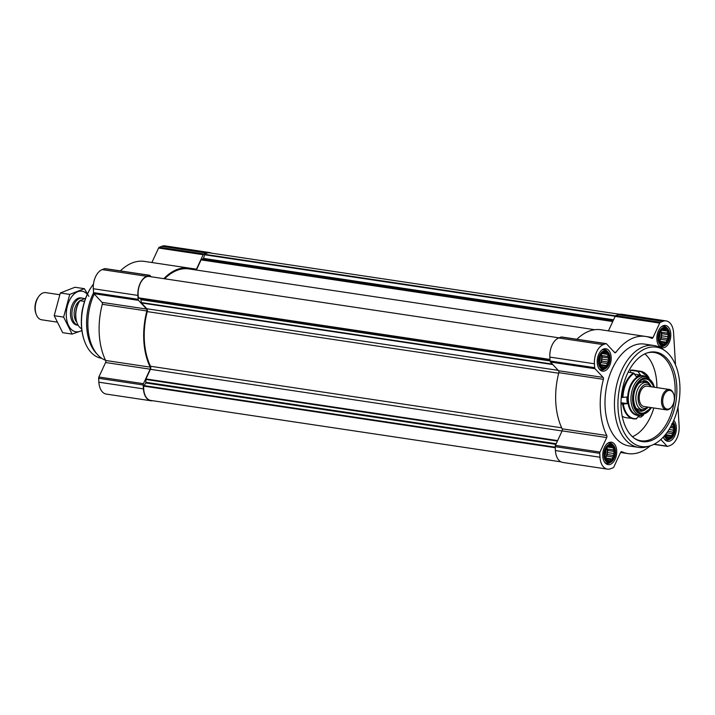<?xml version="1.0" encoding="UTF-8"?>
<svg xmlns="http://www.w3.org/2000/svg" width="715" height="715" viewBox="0 0 715 715"><rect width="100%" height="100%" fill="white"/><g stroke="black" fill="none" stroke-linecap="round" stroke-linejoin="round"><path stroke-width="1.07" d="M604.667 367.975A8.33 5.05 98.5 0 0 608.385 354.202A8.33 5.05 98.5 0 0 599.519 357.67A8.33 5.05 98.5 0 0 604.667 367.975M605.167 366.044L604.47 367.564L602.906 366.929L601.967 367.492L600.019 365.392L599.134 361.835L599.563 357.759L601.181 354.265L603.558 352.281L604.381 352.808L606.061 352.352L606.445 353.818L608.009 354.452L607.759 356.445L608.885 358.018L607.965 359.994L608.465 362.094L607.017 363.506L606.838 365.588L605.167 366.044L599.983 365.267M610.226 461.434A8.33 5.05 98.5 0 0 613.944 447.67A8.33 5.05 98.5 0 0 605.078 451.138A8.33 5.05 98.5 0 0 610.226 461.434M610.717 459.504L610.02 461.032L608.456 460.389L607.518 460.961L605.569 458.86L604.693 455.294L605.113 451.219L606.731 447.724L609.109 445.749L609.931 446.276L611.611 445.82L611.995 447.277L613.559 447.921L613.309 449.905L614.435 451.478L613.524 453.453L614.015 455.553L612.567 456.965L612.398 459.048L610.717 459.504L605.534 458.735M664.914 435.247A8.33 5.05 98.5 0 0 669.848 438.107A8.33 5.05 98.5 0 0 674.29 431.27A8.33 5.05 98.5 0 0 672.618 422.958M671.626 423.95L673.19 424.585L672.94 426.578L674.066 428.151L673.146 430.126L673.637 432.226L672.198 433.639L672.02 435.721L670.348 436.177L669.651 437.696L668.078 437.062L667.149 437.634L665.066 435.06M664.298 344.648A8.33 5.05 98.5 0 0 668.016 330.875A8.33 5.05 98.5 0 0 659.15 334.343A8.33 5.05 98.5 0 0 664.298 344.648M664.789 342.717L664.092 344.237L662.528 343.602L661.598 344.165L659.641 342.065L658.765 338.499L659.194 334.423L660.812 330.929L663.189 328.954L664.003 329.481L665.683 329.025L666.067 330.482L667.631 331.125L667.381 333.119L668.516 334.692L667.596 336.658L668.087 338.767L666.648 340.17L666.469 342.262L664.789 342.717L659.605 341.94M152.778 400.731A15.882 9.626 -81.5 0 1 150.847 400.757A15.882 9.626 -81.5 0 1 143.438 388.871L143.206 384.974A1.716 1.037 -81.5 0 1 143.447 383.687L150.159 369.19A1.716 1.037 -81.5 0 0 150.213 367.144A59.238 35.893 -81.5 0 1 146.879 310.971A1.716 1.037 -81.5 0 0 146.584 309.059L138.496 300.354A1.716 1.037 -81.5 0 1 138.12 299.308L137.888 295.411A15.882 9.626 -81.5 0 1 146.736 276.285L149.229 275.311A1.716 1.037 -81.5 0 1 149.578 275.266A1.716 1.037 -81.5 0 1 149.998 275.507L151.178 276.776M150.847 400.757L106.276 394.081A15.882 9.626 -81.5 0 1 98.867 382.194L98.634 378.298A1.716 1.037 -81.5 0 1 98.876 377.011L105.588 362.514L150.159 369.19M149.578 275.266L105.007 268.599A1.716 1.037 -81.5 0 0 104.649 268.643L102.165 269.609A15.882 9.626 -81.5 0 0 93.316 288.735L93.549 292.632A1.716 1.037 -81.5 0 0 93.924 293.677L102.013 302.382A1.716 1.037 -81.5 0 1 102.299 304.295A59.238 35.893 -81.5 0 0 105.641 360.467A1.716 1.037 -81.5 0 1 105.588 362.514M163.842 278.671A59.238 35.893 -81.5 0 1 189.01 268.071A59.238 35.893 -81.5 0 1 194.909 269.823M120.361 270.896A59.238 35.893 -81.5 0 1 144.439 261.404L189.01 268.071M189.609 268.17L196.455 269.197A1.716 1.037 -81.5 0 1 195.776 269.957M196.455 269.197L203.167 254.71A1.716 1.037 -81.5 0 1 203.882 253.932L206.367 252.958A15.882 9.626 -81.5 0 1 209.629 252.556A15.882 9.626 -81.5 0 1 211.461 253.146M151.884 262.512L158.587 248.034A1.716 1.037 -81.5 0 1 159.311 247.256L161.796 246.282A15.882 9.626 -81.5 0 1 165.058 245.88L209.629 252.556M560.989 461.854L150.74 400.427A15.024 9.107 -81.5 0 1 143.751 386.109L145.842 382.963L145.949 378.95L150.409 369.306A2.574 1.564 -81.5 0 0 150.499 366.25A58.38 35.375 -81.5 0 1 147.254 311.606A2.574 1.564 -81.5 0 0 146.807 308.755L141.436 302.963L140.864 299.21L138.504 297.815A15.024 9.107 -81.5 0 1 148.434 276.365L148.541 276.383M164.638 278.787A58.38 35.375 -81.5 0 1 188.885 268.92L594.835 329.713M196.366 270.047L201.076 259.885L203.525 258.392L204.758 254.334A15.024 9.107 -81.5 0 1 209.745 252.887L619.673 314.269M663.297 437.08A11.333 6.864 98.5 0 0 667.694 441.289A11.333 6.864 98.5 0 0 670.018 441.003A11.333 6.864 98.5 0 0 676.068 431.681A11.333 6.864 98.5 0 0 673.771 420.366M610.396 464.33A11.333 6.864 98.5 0 0 616.723 452.55A11.333 6.864 98.5 0 0 611.423 442.21A11.333 6.864 98.5 0 0 602.951 452.398A11.333 6.864 98.5 0 0 608.072 464.625A11.333 6.864 98.5 0 0 610.396 464.33M604.845 370.87A11.333 6.864 98.5 0 0 611.173 359.082A11.333 6.864 98.5 0 0 605.873 348.741A11.333 6.864 98.5 0 0 597.4 358.93A11.333 6.864 98.5 0 0 602.513 371.156A11.333 6.864 98.5 0 0 604.845 370.87M664.467 347.544A11.333 6.864 98.5 0 0 670.795 335.755A11.333 6.864 98.5 0 0 665.495 325.414A11.333 6.864 98.5 0 0 657.031 335.603A11.333 6.864 98.5 0 0 662.144 347.83A11.333 6.864 98.5 0 0 664.467 347.544M638.611 447.376L629.155 445.954A51.507 31.21 -81.5 0 1 605.078 398.952A51.507 31.21 -81.5 0 1 633.839 345.39A51.507 31.21 -81.5 0 1 644.412 344.076L653.868 345.497A51.507 31.21 98.5 0 0 615.365 391.811A51.507 31.21 98.5 0 0 638.611 447.376A51.507 31.21 98.5 0 0 647.468 446.661L650.141 445.847A50.256 30.459 98.5 0 0 651.812 445.257A50.256 30.459 98.5 0 0 679.25 399.998A50.256 30.459 98.5 0 0 664.441 350.332A50.256 30.459 98.5 0 0 618.824 392.329A50.256 30.459 98.5 0 0 650.141 445.847M677.999 407.076L679.134 426.265A15.882 9.626 -81.5 0 1 670.286 445.391L667.792 446.357A1.716 1.037 -81.5 0 1 667.444 446.401A1.716 1.037 -81.5 0 1 667.024 446.169L660.83 439.511M650.239 445.811A59.238 35.893 -81.5 0 1 628.011 453.596A59.238 35.893 -81.5 0 1 621.818 451.71A1.716 1.037 -81.5 0 0 621.639 451.657A1.716 1.037 -81.5 0 0 620.566 452.479L613.863 466.967A1.716 1.037 -81.5 0 1 613.139 467.744L610.655 468.718A15.882 9.626 -81.5 0 1 607.393 469.12A15.882 9.626 -81.5 0 1 599.983 457.234L599.751 453.337A1.716 1.037 -81.5 0 1 599.992 452.05L606.704 437.553A1.716 1.037 -81.5 0 0 606.758 435.507A59.238 35.893 -81.5 0 1 603.415 379.334A1.716 1.037 -81.5 0 0 603.129 377.422L595.041 368.717A1.716 1.037 -81.5 0 1 594.666 367.671L594.433 363.774A15.882 9.626 -81.5 0 1 603.281 344.648L605.775 343.674A1.716 1.037 -81.5 0 1 606.123 343.629A1.716 1.037 -81.5 0 1 606.543 343.87L614.632 352.567A1.716 1.037 -81.5 0 0 615.052 352.808A1.716 1.037 -81.5 0 0 615.91 352.343A59.238 35.893 -81.5 0 1 645.556 336.434A59.238 35.893 -81.5 0 1 651.749 338.329A1.716 1.037 -81.5 0 0 651.928 338.383A1.716 1.037 -81.5 0 0 653.001 337.56L659.704 323.073A1.716 1.037 -81.5 0 1 660.428 322.295L662.912 321.321A15.882 9.626 -81.5 0 1 666.174 320.919A15.882 9.626 -81.5 0 1 673.584 332.806L675.487 364.847M608.429 330.875L615.132 316.396A1.716 1.037 -81.5 0 1 615.847 315.619L618.341 314.645A15.882 9.626 -81.5 0 1 621.594 314.243L666.174 320.919M576.907 339.259A59.238 35.893 -81.5 0 1 600.984 329.767L645.556 336.434M603.129 377.422L558.558 370.745L550.47 362.04A1.716 1.037 -81.5 0 1 550.085 360.995L549.853 357.098A15.882 9.626 -81.5 0 1 558.71 337.972L561.195 337.006A1.716 1.037 -81.5 0 1 561.552 336.962L606.123 343.629M558.558 370.745A1.716 1.037 -81.5 0 1 558.844 372.658A59.238 35.893 -81.5 0 0 562.178 428.83A1.716 1.037 -81.5 0 1 562.124 430.877L555.421 445.374A1.716 1.037 -81.5 0 0 555.18 446.661L555.412 450.557A15.882 9.626 -81.5 0 0 562.821 462.444L607.393 469.12M93.477 284.096A42.927 26.008 98.5 0 0 92.494 285.401L92.128 285.911A42.069 25.49 98.5 0 0 84.057 339.813L84.263 340.403A42.927 26.008 98.5 0 0 101.619 358.286L101.7 358.295M92.494 285.401A42.927 26.008 98.5 0 0 84.263 340.403M93.567 292.819A42.927 26.008 98.5 0 0 96.042 353.031L97.705 354.837A44.643 27.054 98.5 0 0 105.534 360.262M94.246 294.026A44.643 27.054 98.5 0 0 97.705 354.837M664.441 350.332L662.126 348.777A51.507 31.21 98.5 0 0 653.868 345.497M651.535 440.449A45.268 27.429 98.5 0 0 676.819 387.137A45.268 27.429 98.5 0 0 647.861 352.701A45.268 27.429 98.5 0 0 621.809 392.776A45.268 27.429 98.5 0 0 634.974 438.724A45.268 27.429 98.5 0 0 651.535 440.449M632.435 436.704A44.643 27.054 98.5 0 0 653.859 407.988M656.906 387.619A44.643 27.054 98.5 0 0 644.832 353.889M634.402 438.322A44.643 27.054 98.5 0 0 640.98 440.789A44.643 27.054 98.5 0 0 650.141 439.645A44.643 27.054 98.5 0 0 675.067 393.223A44.643 27.054 98.5 0 0 654.198 352.486A44.643 27.054 98.5 0 0 647.191 352.915M658.551 345.211A10.305 6.238 98.5 0 0 661.08 346.632A10.305 6.238 98.5 0 0 663.198 346.364A10.305 6.238 98.5 0 0 663.949 345.997L665.048 345.354A9.411 5.702 98.5 0 0 669.463 337.462A9.411 5.702 98.5 0 0 667.551 328.632A9.411 5.702 98.5 0 0 658.274 335.219A9.411 5.702 98.5 0 0 664.36 345.685A9.411 5.702 98.5 0 0 665.048 345.354M667.551 328.632L666.693 327.693A10.305 6.238 98.5 0 0 664.128 326.255A10.305 6.238 98.5 0 0 661.295 326.862M664.101 438.679A10.305 6.238 98.5 0 0 666.63 440.091A10.305 6.238 98.5 0 0 668.748 439.832A10.305 6.238 98.5 0 0 669.499 439.457L670.599 438.813A9.411 5.702 98.5 0 0 675.014 430.931A9.411 5.702 98.5 0 0 673.101 422.1A9.411 5.702 98.5 0 0 673.047 422.038L673.101 422.1M664.342 435.918A9.411 5.702 98.5 0 0 669.91 439.153A9.411 5.702 98.5 0 0 670.599 438.813M604.47 462.006A10.305 6.238 98.5 0 0 607.008 463.418A10.305 6.238 98.5 0 0 609.117 463.159A10.305 6.238 98.5 0 0 609.877 462.793L610.976 462.14A9.411 5.702 98.5 0 0 615.383 454.257A9.411 5.702 98.5 0 0 613.479 445.427A9.411 5.702 98.5 0 0 604.202 452.014A9.411 5.702 98.5 0 0 610.288 462.48A9.411 5.702 98.5 0 0 610.976 462.14M613.479 445.427L612.612 444.489A10.305 6.238 98.5 0 0 610.056 443.041A10.305 6.238 98.5 0 0 607.223 443.658M598.92 368.538A10.305 6.238 98.5 0 0 601.449 369.959A10.305 6.238 98.5 0 0 603.567 369.691A10.305 6.238 98.5 0 0 604.318 369.324L605.417 368.681A9.411 5.702 98.5 0 0 609.832 360.798A9.411 5.702 98.5 0 0 607.929 351.968A9.411 5.702 98.5 0 0 598.652 358.546A9.411 5.702 98.5 0 0 604.729 369.02A9.411 5.702 98.5 0 0 605.417 368.681M607.929 351.968L607.062 351.029A10.305 6.238 98.5 0 0 604.506 349.581A10.305 6.238 98.5 0 0 601.664 350.189M661 343.37L662.528 343.602M662.805 329.302L664.003 329.481M662.188 329.901L666.067 330.482M661.849 330.259L667.631 331.125M661.098 330.741L661.178 332.189L667.381 333.119M661.178 332.189L661.938 333.699L668.516 334.692M661.938 333.699L661.393 335.728L667.596 336.658M661.393 335.728L661.518 337.775L668.087 338.767M661.518 337.775L660.446 339.25L666.648 340.17M660.446 339.25L659.9 341.269L666.469 342.262M660.678 331.188A6.864 4.165 -81.5 0 1 659.319 340.778M658.899 339.098A6.864 4.165 98.5 0 0 659.856 332.967M665.165 435.399L670.348 436.177M666.55 436.829L668.078 437.062M671.921 424.397L673.19 424.585M670.938 426.283L672.94 426.578M670.214 427.579L674.066 428.151M669.052 429.509L673.146 430.126M667.846 431.36L673.637 432.226M666.8 432.834L672.198 433.639M665.513 434.523L672.02 435.721M606.919 460.165L608.456 460.389M608.733 446.097L609.931 446.276M608.107 446.696L611.995 447.277M607.768 447.045L613.559 447.921M607.026 447.527L607.106 448.975L613.309 449.905M607.106 448.975L607.866 450.495L614.435 451.478M607.866 450.495L607.321 452.524L613.524 453.453M607.321 452.524L607.437 454.57L614.015 455.553M607.437 454.57L606.374 456.036L612.567 456.965M606.374 456.036L605.82 458.065L612.398 459.048M606.597 447.983A6.864 4.165 -81.5 0 1 605.239 457.573M604.819 455.884A6.864 4.165 98.5 0 0 605.784 449.753M601.369 366.697L602.906 366.929M603.183 352.629L604.381 352.808M602.557 353.237L606.445 353.818M602.218 353.585L608.009 354.452M601.467 354.068L601.556 355.516L607.759 356.445M601.556 355.516L602.316 357.035L608.885 358.018M602.316 357.035L601.762 359.064L607.965 359.994M601.762 359.064L601.887 361.111L608.465 362.094M601.887 361.111L600.815 362.577L607.017 363.506M600.815 362.577L600.269 364.605L606.838 365.588M601.047 354.524A6.864 4.165 -81.5 0 1 599.688 364.105M599.268 362.425A6.864 4.165 98.5 0 0 600.234 356.293M85.684 298.11L79.973 300.711A16.311 9.885 98.5 0 0 79.803 300.935A16.311 9.885 98.5 0 0 76.675 321.83L76.88 322.429A17.169 10.403 98.5 0 0 81.644 328.837L81.698 328.846M80.375 300.193L79.973 300.711A17.169 10.403 98.5 0 0 76.88 322.429M79.973 300.711L84.54 301.399M83.047 306.869A26.482 16.043 98.5 0 0 81.519 317.111M59.676 294.714L45.742 292.632A13.737 8.321 98.5 0 0 38.753 296.475L38.083 297.404A12.155 7.365 98.5 0 0 35.75 312.982L36.116 314.073A13.737 8.321 98.5 0 0 41.676 319.793L56.798 322.063M38.753 296.475A13.737 8.321 98.5 0 0 36.116 314.073M84.156 298.709A13.737 8.321 98.5 0 0 82.431 298.119A13.737 8.321 98.5 0 0 72.188 310.301A13.737 8.321 98.5 0 0 78.15 325.254M80.026 300.631A12.155 7.365 98.5 0 0 74.351 310.802A12.155 7.365 98.5 0 0 76.8 322.188M72.117 334.093L62.688 332.681L54.197 315.69L60.328 292.98L74.95 287.26L84.379 288.672L69.757 294.392L63.626 317.103L72.117 334.093L81.912 330.598M88.83 296.359L84.379 288.672M60.328 292.98L69.757 294.392M54.197 315.69L63.626 317.103M81.689 298.066A13.737 8.321 98.5 0 0 73.985 301.748A13.737 8.321 98.5 0 0 71.348 319.346A13.737 8.321 98.5 0 0 77.64 325.128M87.284 294.303A20.521 12.432 98.5 0 0 66.638 309.649A20.521 12.432 98.5 0 0 81.885 330.357M640.944 415.236A20.601 12.486 -81.5 0 1 638.683 415.844L636.296 418.802A24.033 14.568 -81.5 0 1 633.481 418.829A24.033 14.568 -81.5 0 1 622.622 404.091L627.332 403.635A20.601 12.486 -81.5 0 1 626.966 400.4A20.601 12.486 -81.5 0 1 626.939 397.022L622.229 397.469A24.033 14.568 -81.5 0 1 633.57 372.962L636.35 376.698A20.601 12.486 -81.5 0 1 640.577 375.044L637.798 371.308L630.505 370.218L630.648 372.524M630.505 370.218A24.033 14.568 -81.5 0 1 633.32 370.191L640.604 371.282A24.033 14.568 -81.5 0 1 645.69 373.784M636.457 418.802L626.197 417.739A24.033 14.568 -81.5 0 1 622.166 416.085M640.515 417.158L638.039 416.782M622.622 404.091L620.995 403.841M623.328 404.091A23.729 14.38 -81.5 0 0 636.797 418.588L636.296 418.802M643.634 380.55A15.453 9.367 -81.5 0 1 646.44 382.579M642.365 409.74A15.453 9.367 -81.5 0 1 639.103 410.857M640.175 382.033A13.737 8.321 -81.5 0 1 642.195 381.944L646.351 382.561A13.737 8.321 98.5 0 0 636.091 394.912A13.737 8.321 98.5 0 0 642.284 409.731A13.737 8.321 98.5 0 0 645.109 409.382A13.737 8.321 98.5 0 0 648.237 407.148M642.284 409.731L638.129 409.105A13.737 8.321 -81.5 0 1 636.225 408.426M640.577 375.044L634.661 374.159M627.332 403.635L621.004 402.688M633.57 372.962L628.172 372.157M622.229 397.469L621.272 397.326M640.863 417.086L643.652 414.861A23.729 14.38 -81.5 0 1 641.015 416.934L642.231 415.174M651.294 386.77A13.737 8.321 98.5 0 0 646.351 382.561M650.954 386.726A12.155 7.365 98.5 0 0 638.522 393.902A12.155 7.365 98.5 0 0 646.262 408.042A12.155 7.365 98.5 0 0 647.906 407.103M673.745 394.367L673.539 393.777A10.305 6.238 98.5 0 0 669.374 389.478L647.084 386.145A10.305 6.238 98.5 0 0 639.389 395.413A10.305 6.238 98.5 0 0 644.036 406.522L666.326 409.856A10.305 6.238 98.5 0 0 668.436 409.597A10.305 6.238 98.5 0 0 671.564 406.978L671.93 406.469A9.447 5.72 98.5 0 0 673.745 394.367A9.447 5.72 98.5 0 0 666.586 391.498A9.447 5.72 98.5 0 0 662.832 403.144A9.447 5.72 98.5 0 0 669.061 408.873A9.447 5.72 98.5 0 0 671.93 406.469M669.374 389.478A10.305 6.238 98.5 0 0 661.679 398.747A10.305 6.238 98.5 0 0 666.326 409.856M98.867 382.194L143.438 388.871M98.634 378.298L143.206 384.974M98.876 377.011L143.447 383.687M105.641 360.467L150.213 367.144M102.299 304.295L146.879 310.971M102.013 302.382L146.584 309.059M93.924 293.677L138.496 300.354M93.549 292.632L138.12 299.308M93.316 288.735L137.888 295.411M102.165 269.609L146.736 276.285M104.649 268.643L149.229 275.311M158.587 248.034L203.167 254.71M159.311 247.256L203.882 253.932M161.796 246.282L206.367 252.958M555.242 447.724L143.751 386.109M555.206 447.179L143.929 385.591M555.886 444.364L145.842 382.963M556.181 443.729L146.021 382.31M557.405 441.092L145.851 379.459M557.629 440.592L145.949 378.95M562.088 430.957L150.409 369.306M561.704 427.82L150.499 366.25M558.701 373.221L147.254 311.606M558.192 370.352L146.807 308.755M552.811 364.57L141.436 302.963M552.382 364.105L141.284 302.543M550.085 360.941L141.114 299.701M550.058 360.485L140.864 299.21M550.014 359.752L138.737 298.173M549.996 359.431L138.504 297.815M148.488 276.374L559.041 337.846L148.434 276.365M612.755 321.527L201.076 259.885M612.907 321.196L201.362 259.572M613.336 320.275L203.176 258.866M613.559 319.784L203.525 258.392M615.204 316.253L204.499 254.755M615.517 315.833L204.758 254.334M662.912 321.321L618.341 314.645M660.428 322.295L615.847 315.619M659.704 323.073L615.132 316.396M653.001 337.56L646.154 336.533M615.91 352.343L614.185 352.084M605.775 343.674L561.195 337.006M603.281 344.648L558.71 337.972M594.433 363.774L549.853 357.098M594.666 367.671L550.085 360.995M595.041 368.717L550.47 362.04M603.415 379.334L558.844 372.658M606.758 435.507L562.178 428.83M606.704 437.553L562.124 430.877M599.992 452.05L555.421 445.374M599.751 453.337L555.18 446.661M599.983 457.234L555.412 450.557M667.024 446.169L654.1 444.23M637.798 371.308A24.033 14.568 -81.5 0 1 640.604 371.282L649.166 378.056M638.325 371.684A23.729 14.38 -81.5 0 1 649.14 378.038M651.302 407.613A18.241 11.056 -81.5 0 1 639.684 413.735A18.241 11.056 -81.5 0 1 632.596 400.454A18.241 11.056 -81.5 0 1 641.292 379.236A18.241 11.056 -81.5 0 1 654.35 387.235M651.633 407.657L640.846 415.236A19.439 11.78 -81.5 0 1 630.996 400.615A19.439 11.78 -81.5 0 1 646.592 376.877L654.69 387.28M650.516 407.487A17.169 10.403 -81.5 0 1 639.711 412.609A17.169 10.403 -81.5 0 1 633.249 400.203A17.169 10.403 -81.5 0 1 641.212 380.362A17.169 10.403 -81.5 0 1 653.564 387.119M646.423 408.694A15.453 9.367 -81.5 0 1 640.166 411.152C636.609 410.499 634.428 406.746 633.615 399.9C633.347 393.348 635.09 387.798 638.844 383.249L644.742 380.586A15.453 9.367 -81.5 0 1 650.006 384.768M622.935 397.477A23.729 14.38 -81.5 0 1 634.107 373.337M639.809 415.192A20.011 12.128 -81.5 0 1 627.716 400.32A20.011 12.128 -81.5 0 1 633.061 380.952A20.011 12.128 -81.5 0 1 645.591 376.617M640.846 415.236L638.352 415.138A19.707 11.941 -81.5 0 1 628.36 400.311A19.707 11.941 -81.5 0 1 644.17 376.242L646.592 376.877M628.011 453.596L620.566 452.488M667.444 446.401L653.832 444.364M659.462 346.382L661.08 346.632M662.519 326.013L664.128 326.255M665.022 439.85L666.63 440.091M605.391 463.177L607.008 463.418M608.438 442.8L610.056 443.041M599.84 369.718L601.449 369.959M602.888 349.34L604.506 349.581M76.898 325.075L78.158 325.262M80.974 297.905L82.431 298.119"/></g></svg>
